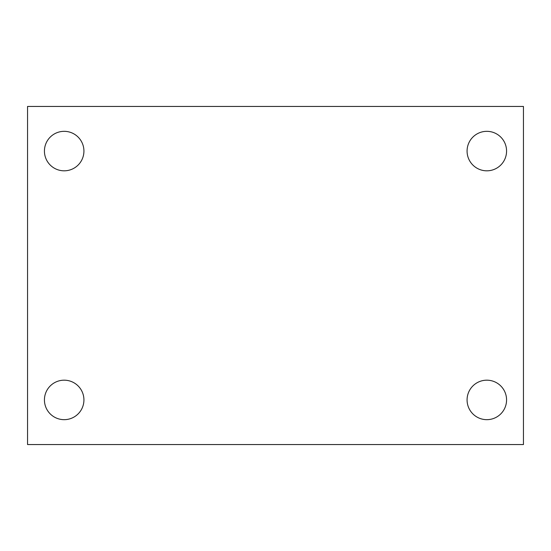<?xml version="1.0" encoding="UTF-8"?>
<svg xmlns="http://www.w3.org/2000/svg" width="551" height="551" viewBox="0 0 551 551"><rect width="100%" height="100%" fill="white"/><g stroke="black" fill="none" stroke-linecap="round" stroke-linejoin="round"><path stroke-width="0.83" d="M27.55 106.446L523.45 106.446L523.45 444.554L27.55 444.554L27.55 106.446M64.178 380.183A19.746 19.746 0 0 1 83.924 399.923A19.746 19.746 0 0 1 64.178 419.669A19.746 19.746 0 0 1 44.431 399.923A19.746 19.746 0 0 1 64.178 380.183M486.822 380.183A19.746 19.746 0 0 1 506.569 399.923A19.746 19.746 0 0 1 486.822 419.669A19.746 19.746 0 0 1 467.076 399.923A19.746 19.746 0 0 1 486.822 380.183M486.822 131.331A19.746 19.746 0 0 1 506.569 151.077A19.746 19.746 0 0 1 486.822 170.817A19.746 19.746 0 0 1 467.076 151.077A19.746 19.746 0 0 1 486.822 131.331M64.178 131.331A19.746 19.746 0 0 1 83.924 151.077A19.746 19.746 0 0 1 64.178 170.817A19.746 19.746 0 0 1 44.431 151.077A19.746 19.746 0 0 1 64.178 131.331"/></g></svg>
